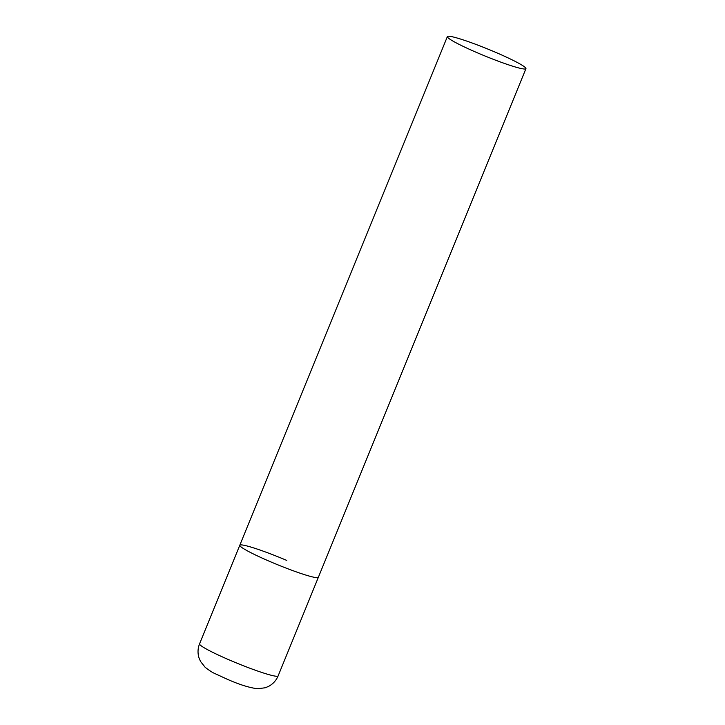 <?xml version="1.0" encoding="UTF-8"?>
<svg xmlns="http://www.w3.org/2000/svg" width="725" height="725" viewBox="0 0 725 725"><rect width="100%" height="100%" fill="white"/><g stroke="black" fill="none" stroke-linecap="round" stroke-linejoin="round"><path stroke-width="1.09" d="M525.933 68.657A42.422 3.752 22.2 0 0 491.215 50.46A42.422 3.752 22.2 0 0 448.104 36.25A42.422 3.752 22.2 0 0 447.37 36.594A42.422 3.752 22.2 0 0 482.089 54.801A42.422 3.752 22.2 0 0 525.199 69.011A42.422 3.752 22.2 0 0 525.933 68.657L278.119 675.908A42.422 3.752 -157.8 0 1 231.148 660.738A42.422 3.752 -157.8 0 1 199.556 643.854L239.794 545.254A42.422 3.752 22.2 0 0 274.512 563.452A42.422 3.752 22.2 0 0 317.623 577.662A42.422 3.752 22.2 0 0 318.357 577.308A42.422 3.752 -157.8 0 1 271.386 562.138A42.422 3.752 -157.8 0 1 239.794 545.254A42.422 3.752 -157.8 0 1 286.756 560.416M278.119 675.908C276.162 680.53 272.981 684.019 268.567 686.385L265.223 687.771L257.593 688.75C249.328 687.735 239.087 684.509 226.88 679.071L215.026 673.616C212.824 672.764 209.543 670.67 205.184 667.335L200.508 661.418L199.067 658.082C197.544 653.288 197.698 648.54 199.556 643.854M239.794 545.254L447.37 36.594"/></g></svg>
